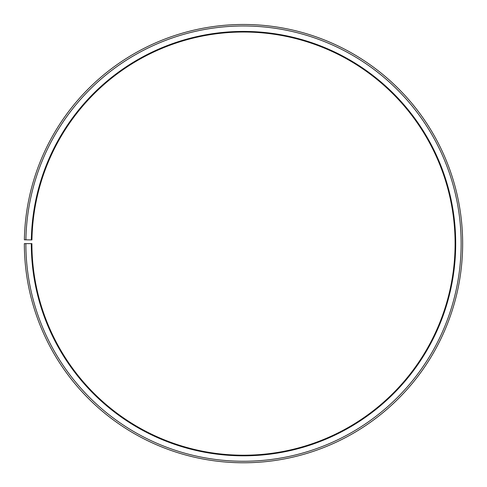 <?xml version="1.0" encoding="UTF-8"?>
<svg xmlns="http://www.w3.org/2000/svg" width="487" height="487" viewBox="0 0 487 487"><rect width="100%" height="100%" fill="white"/><g stroke="black" fill="none" stroke-linecap="round" stroke-linejoin="round"><path stroke-width="0.37" stroke-dasharray="2.44 1.83" d="M31.332 239.914A212.198 212.198 0 0 1 245.351 31.43A212.198 212.198 0 0 1 455.698 243.622A212.198 212.198 0 0 1 243.5 455.82A212.198 212.198 0 0 1 31.302 243.622L31.905 243.622A211.595 211.595 0 0 0 243.5 455.211A211.595 211.595 0 0 0 455.095 243.622A211.595 211.595 0 0 0 245.345 32.032A211.595 211.595 0 0 0 31.941 239.927L24.38 239.793A219.15 219.15 0 0 1 245.411 24.478A219.15 219.15 0 0 1 462.65 243.622A219.15 219.15 0 0 1 243.5 462.772A219.15 219.15 0 0 1 24.35 243.622L25.86 243.622A217.64 217.64 0 0 0 243.5 461.256A217.64 217.64 0 0 0 461.14 243.622A217.64 217.64 0 0 0 245.399 25.988A217.64 217.64 0 0 0 25.896 239.823M31.302 243.622L25.86 243.622"/><path stroke-width="0.73" d="M455.095 243.622A211.595 211.595 0 0 0 245.345 32.032A211.595 211.595 0 0 0 31.941 239.927L31.332 239.914A212.198 212.198 0 0 1 245.351 31.43A212.198 212.198 0 0 1 455.698 243.622A212.198 212.198 0 0 1 243.5 455.82A212.198 212.198 0 0 1 31.302 243.622L31.905 243.622A211.595 211.595 0 0 0 243.5 455.211A211.595 211.595 0 0 0 455.095 243.622M25.896 239.823L24.38 239.793A219.15 219.15 0 0 1 245.411 24.478A219.15 219.15 0 0 1 462.65 243.622A219.15 219.15 0 0 1 243.5 462.772A219.15 219.15 0 0 1 24.35 243.622L25.86 243.622A217.64 217.64 0 0 0 243.5 461.256A217.64 217.64 0 0 0 461.14 243.622A217.64 217.64 0 0 0 245.399 25.988A217.64 217.64 0 0 0 25.896 239.823L31.332 239.914M25.86 243.622L31.302 243.622"/></g></svg>
